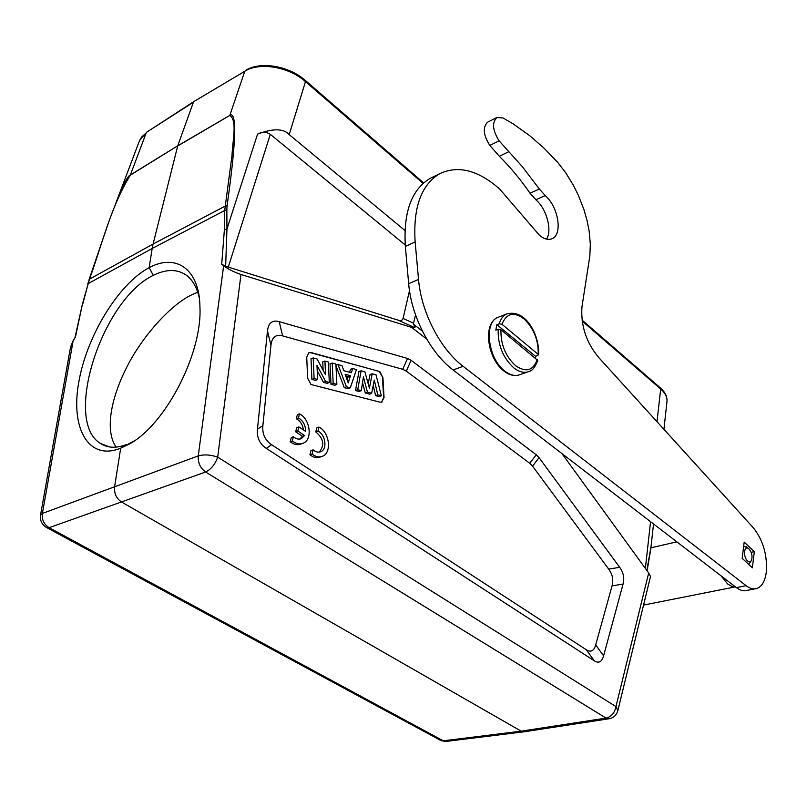 <?xml version="1.0" encoding="UTF-8"?>
<svg xmlns="http://www.w3.org/2000/svg" width="807" height="807" viewBox="0 0 807 807"><rect width="100%" height="100%" fill="white"/><g stroke="black" fill="none" stroke-linecap="round" stroke-linejoin="round"><path stroke-width="1.21" d="M332.232 363.039L335.904 364.028L336.852 384.354L333.17 383.416L332.232 363.039L330.043 363.755L330.981 384.303L334.824 385.282L336.852 384.354M382.498 377.827L383.628 397.71L381.6 402.199L384.041 397.558L382.922 377.666L379.815 371.593L311.199 352.568L308.849 352.75L310.786 352.74L377.918 371.018L379.401 371.755L382.922 377.666M335.984 365.843L344.276 387.693L348.271 388.712L350.329 387.794L346.435 386.805L338.012 364.593L335.964 365.238M338.012 364.593L341.966 365.662L343.832 370.726L351.378 372.733L352.679 368.547L350.52 369.243L349.582 372.259M372.209 373.802L376.022 374.831L381.348 395.723L377.807 394.825L374.277 380.067L371.684 393.251L367.437 392.172L363.422 376.95L361.304 390.608L357.733 389.69L361.112 370.817L364.895 371.835L369.384 388.076L372.209 373.802L370.04 374.488L368.194 383.779M361.112 370.817L358.944 371.502L355.514 390.558L359.256 391.506L361.304 390.608M362.535 382.669L365.268 393.039L369.626 394.149L371.684 393.251M373.207 385.504L375.638 395.682L379.34 396.62L381.348 395.723M324.939 361.072L328.368 362L329.296 382.417L325.645 381.489L316.98 365.319L317.585 379.431L314.084 378.533L313.217 357.925L317.04 358.954L325.544 374.751L324.939 361.072L322.75 361.798L323.123 370.242M313.217 357.925L311.028 358.651L311.895 379.451L315.557 380.379L317.585 379.431M317.212 370.695L323.486 382.397L327.259 383.365L329.296 382.417M612.039 585.882L595.697 644.914C593.962 650.977 590.835 652.591 586.326 649.766L271.606 444.707C265.049 440.319 262.134 433.964 262.87 425.652L270.95 345.245C271.878 337.195 275.762 334.068 282.601 335.883L402.723 369.293L406.294 371.109L529.735 463.258L532.539 466.133L608.69 569.076C612.503 574.332 613.623 579.93 612.039 585.882L623.065 584.066L603.596 655.849L595.697 644.914M308.849 352.75L306.741 357.219L307.598 378.08L310.937 384.495L380.087 402.199L382.004 402.057M313.126 449.862L312.057 454.038C315.668 456.863 319.168 457.589 322.568 456.227C332.091 452.727 329.478 432.048 318.967 427.095L316.818 427.861L315.779 431.916L317.928 431.15C325.493 434.267 327.622 449.176 320.823 451.678C318.311 452.666 315.749 452.061 313.126 449.862L310.967 450.599L309.898 454.775C313.509 457.589 317.02 458.315 320.409 456.954L321.247 456.671M319.259 452.112C324.807 445.293 323.657 438.564 315.779 431.916M293.425 436.758L292.316 440.955C296.078 443.89 299.73 444.637 303.25 443.184C312.864 439.563 310.181 418.924 299.518 413.87L298.439 417.945C303.21 420.76 305.601 425.259 305.631 431.422L298.893 426.893L297.803 431.009L304.552 435.528L301.435 438.605C298.822 439.664 296.159 439.048 293.425 436.758L291.277 437.525L290.157 441.722C293.93 444.647 297.571 445.393 301.102 443.941L301.949 443.648M299.518 413.87L297.38 414.667L296.3 418.732L298.439 417.945M303.452 429.949C302.696 424.694 300.305 420.951 296.3 418.732M298.893 426.893L296.744 427.67L295.655 431.785L302.403 436.294L304.552 435.528M299.881 439.058L302.403 436.294M40.572 514.826L70.502 347.333L73.195 340.493L75.424 337.144L82.485 303.856L89.506 279.141L153.088 244.037L177.691 145.996L229.803 115.431C237.51 120.172 232.608 140.751 232.013 155.317L224.699 210.496L226.838 209.83L226.949 228.986L225.647 266.28L221.713 264.212L223.65 265.745C227.867 269.003 233.647 271.919 240.98 274.501L411.62 327.37L426.691 339.041M561.965 453.595L648.687 572.97L650.513 576.501M586.326 649.766L594.275 660.812C598.774 663.616 601.881 661.952 603.596 655.849M623.065 584.066C624.598 578.145 623.478 572.567 619.705 567.341L608.69 569.076M532.539 466.133L539.056 457.66L619.705 567.341M539.056 457.66L536.262 454.775L529.735 463.258M406.294 371.109L411.126 360.305L536.262 454.775M411.126 360.305L407.575 358.459L402.723 369.293M282.601 335.883L279.232 321.65L407.575 358.459M279.232 321.65C272.342 319.764 268.418 322.85 267.48 330.91L270.95 345.245M262.87 425.652L257.463 429.132L267.48 330.91M257.463 429.132C256.707 437.545 259.652 443.971 266.3 448.399L271.606 444.707M594.275 660.812L266.3 448.399M422.404 331.132L413.335 324.081C414.969 326.27 415.423 327.45 414.697 327.622L411.62 327.37M409.502 290.661L403.066 318.452C402.239 320.53 400.665 321.115 398.325 320.208L225.647 266.28M405.235 244.955L270.315 134.305C266.34 131.763 262.093 131.702 257.564 134.103L226.949 228.986L224.396 229.581L224.699 210.496L152.18 248.475L149.154 267.672C118.73 283.751 86.752 335.712 78.804 382.074C70.249 428.446 88.629 461.322 120.687 448.178L114.584 486.924C113.999 493.46 116.349 498.504 121.625 502.055L521.181 731.162L524.621 731.727M134.275 440.854L120.687 448.178L128.716 444.344C164.779 425.773 202.375 353.94 199.944 307.114C199.541 268.61 175.845 253.227 149.154 267.672L153.269 275.358C166.424 268.872 177.57 268.913 186.71 275.48C192.752 280.11 196.948 287.625 199.299 298.015M116.117 447.118C104.86 430.867 110.771 399.364 125.862 369.001C141.951 335.964 171.81 303.785 192.369 294.515L197.725 292.205M126.911 444.354C116.561 448.45 107.765 448.157 100.532 443.477C62.764 421.325 101.843 299.77 153.269 275.358M646.851 570.448L651.047 546.43M656.989 421.688L660.691 389.004C665.069 392.888 667.187 396.903 667.026 401.079L666.895 402.229M413.335 324.081L415.544 314.891M404.932 230.489L289.188 134.598C283.721 128.424 273.18 128.263 257.564 134.103M226.838 209.83L227.08 205.704C233.667 159.1 234.696 140.589 234.666 128.484C234.383 117.741 232.789 113.323 229.884 115.219L244.783 71.268C259.501 61.776 288.967 66.769 305.48 81.608L289.188 134.598M227.08 205.704L225.062 206.158L153.088 244.037L152.18 248.475L88.185 283.6L82.919 303.452M89.063 279.615L109.127 220.886C120.314 190.745 127.385 175.452 130.331 174.998L177.742 145.795L130.3 175.169C110.196 208.156 102.217 244.299 89.506 279.141L87.781 283.872M138.794 142.526L141.477 137.17L146.218 132.862L130.28 175.19M193.983 101.48L244.783 71.268L193.993 101.47M229.824 115.411L177.742 145.795L193.398 102.227L146.773 132.146L139.661 140.176M463.137 366.317L462.895 366.136C440.138 348.806 421.244 312.248 418.54 279.454L415.141 241.979C412.982 207.5 421.214 184.722 439.815 173.646C458.386 165.062 478.349 170.216 499.735 189.1L539.479 235.311C544.251 239.205 548.528 240.294 552.301 238.61C562.681 234.403 558.434 207.228 545.825 196.242L539.348 189.02L522.401 166.746L499.119 140.852C492.593 130.381 491.836 122.603 496.87 117.509L503.074 117.983L513.02 123.784L529.796 135.737L544.17 148.296L557.627 162.288L565.697 172.769L573.273 185.065L578.326 195.223L583.905 209.497L587.022 220.341L589.12 230.933L590.331 244.158L589.856 255.849L581.938 307.013C580.717 325.836 586.326 342.693 598.764 357.572L753.234 527.687C762.433 539.086 766.872 553.077 766.549 569.651C765.702 580.001 762.484 586.275 756.865 588.485C753.516 589.514 749.935 588.575 746.112 585.68L463.137 366.317L453.11 369.969L736.388 587.607C740.211 590.482 743.812 591.4 747.181 590.371L754.878 588.868M487.922 122.028L487.62 122.18C482.556 127.264 483.282 135.011 489.809 145.421L499.331 156.255C510.377 167.251 520.606 179.578 530.017 193.226L536.494 200.388C546.843 209.487 552.321 230.58 546.521 239.124M432.865 177.036L430.262 178.307C411.59 189.403 403.288 212.1 405.356 246.407L408.665 283.681C411.288 316.304 430.111 352.609 452.878 369.788L453.11 369.969M742.158 558.293L752.366 567.805L754.323 551.655L744.195 542.102L742.158 558.293M751.125 552.341L754.323 551.655M498.171 329.276L500.945 329.76L537.714 360.386C535.212 367.024 532.378 370.716 529.221 371.422C524.52 373.348 519.385 372.168 513.817 367.881C502.953 357.814 497.737 344.942 498.171 329.276L495.811 330.174L496.85 324.686L535.606 356.361L538.662 354.757L501.974 324.273L499.2 323.789L496.85 324.686M535.606 356.361L535.444 357.915M309.898 454.775L312.057 454.038M318.967 427.095L317.928 431.15M290.157 441.722L292.316 440.955M295.655 431.785L297.803 431.009M333.17 383.416L330.981 384.303M346.435 386.805L344.276 387.693M352.679 368.547L356.452 369.556L350.329 387.794M350.46 375.669L345.134 374.266L348.21 382.901L350.46 375.669L348.231 376.546L347.171 379.976M345.709 375.88L348.231 376.546M377.807 394.825L375.638 395.682M367.437 392.172L365.268 393.039M357.733 389.69L355.514 390.558M325.645 381.489L323.486 382.397M314.084 378.533L311.895 379.451M735.419 586.86L731.616 586.296L727.682 583.996L720.913 575.714M743.741 546.268L747.544 547.771M751.569 560.229C750.591 562.176 749.219 562.378 747.453 560.845C743.005 556.85 743.953 545.169 748.422 548.518L749.098 549.083C751.811 552.523 752.628 556.245 751.569 560.229L748.805 564.486M73.195 340.493L42.378 513.434C41.692 519.647 43.941 524.389 49.116 527.677L205.634 472.004C200.287 468.141 197.826 462.764 198.26 455.894C204.141 454.27 210.627 454.684 217.698 457.135L240.98 274.501M648.687 572.97L615.953 706.589L617.849 710.624L650.533 576.44M217.698 457.135L615.953 706.589C614.712 712.863 611.413 716.697 606.067 718.099L205.634 472.004C211.051 469.392 215.076 464.428 217.698 457.135M609.578 718.694L606.067 718.099L521.181 731.162L443.285 740.826L49.116 527.677L46.211 527.334C41.853 524.449 39.947 520.444 40.481 515.34L42.378 513.434L198.26 455.894L223.65 265.745M398.325 320.208L414.697 327.622M224.396 229.581L221.713 264.212M47.159 527.849L439.835 739.958L446.745 741.34L523.582 731.858M647.103 570.791L650.745 549.254L653.529 523.945L650.946 547.428M645.368 568.4L650.563 521.665M582.17 321.055L660.691 389.004L660.227 387.763M305.318 80.428L305.48 81.608L423.08 183.381M413.648 323.254L403.066 318.452M270.315 134.305L228.27 267.157M736.388 587.607L746.112 585.68M499.119 140.852L489.809 145.421M508.652 151.777L499.331 156.255M530.017 193.226L539.348 189.02M545.118 195.607L535.787 199.763M415.141 241.979L405.356 246.407M408.665 283.681L418.54 279.454M499.15 316.889L497.748 317.433C483.504 322.649 488.124 358.964 504.809 371.059C510.377 375.316 515.522 376.476 520.243 374.539L527.586 371.987M499.2 323.789C500.693 318.947 503.175 315.678 506.635 314.004L508.218 313.409M537.311 359.438C533.235 370.645 526.003 372.743 515.612 365.722C505.515 356.361 500.622 344.367 500.945 329.76M501.974 324.273C506.433 313.267 513.756 311.452 523.945 318.826C533.679 328.116 538.44 339.838 538.229 354.001M134.456 440.743L128.716 444.344M100.542 443.477L109.53 446.937M608.579 718.845L524.752 731.697M609.557 718.694C613.895 717.655 616.659 714.962 617.849 710.624M667.036 401.029L663.919 429.324M582.039 320.056L660.398 387.915C664.998 391.98 667.197 396.378 667.026 401.099M423.645 182.886L305.45 80.539C289.088 65.861 260.348 60.939 245.368 70.502M82.475 303.856L74.91 337.921M138.814 142.486L115.815 203.213M193.952 101.5L146.773 132.146M441.066 740.624L445.635 741.472M496.87 117.509L487.62 122.18M552.301 238.61L551.484 238.953M439.815 173.646L430.262 178.307M518.366 375.164C513.555 376.173 508.753 374.801 503.961 371.049M538.662 354.707C539.621 335.47 525.851 308.385 506.635 314.004L497.748 317.433C482.253 324.041 487.67 358.762 503.8 370.917M319.905 451.981L320.823 451.678M300.537 438.927L301.435 438.605M650.906 547.792L676.851 541.86M643.552 605.079L735.389 586.86M748.422 548.518L746.414 546.793"/></g></svg>
